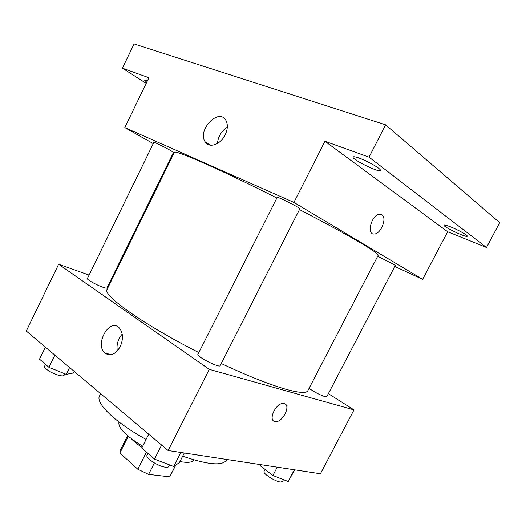 <?xml version="1.0" encoding="UTF-8"?>
<svg xmlns="http://www.w3.org/2000/svg" width="526" height="526" viewBox="0 0 526 526"><rect width="100%" height="100%" fill="white"/><g stroke="black" fill="none" stroke-linecap="round" stroke-linejoin="round"><path stroke-width="0.79" d="M146.452 452.104L137.812 469.218L119.862 453.011L120.04 450.775L127.601 435.706M175.638 465.162L169.701 476.826L175.881 464.991M169.701 476.826L148.595 474.367L137.812 469.218M154.381 462.939L148.595 474.367M142.073 447.37C137.371 444.332 133.782 441.439 131.309 438.697M128.265 436.271L119.862 453.011M193.976 459.888C192.417 462.42 187.743 462.972 179.945 461.539M142.638 446.252C125.589 435.64 117.712 427.566 119.007 422.023M226.864 459.474L226.594 460C222.63 466.121 207.994 464.846 182.673 456.173M146.083 439.414C114.865 422.352 95.114 402.863 99.565 395.835L100.637 393.665M328.369 393.645L353.991 409.885L320.413 473.735L168.129 450.519L26.3 331.045L58.636 264.249L89.085 275.065M221.236 363.519C248.101 376.051 269.726 384.651 286.098 389.325C299.255 392.935 306.507 393.382 307.861 390.66L378.141 255.366C378.707 254.413 373.164 250.435 361.513 243.446C346.897 234.754 326.212 223.458 299.458 209.558M276.854 198.013C219.408 168.997 173.501 149.016 174.343 152.415L107.153 289.274C101.978 294.836 142.401 324.042 198.828 352.558M109.671 282.383L110.407 282.646M353.991 409.885L209.282 369.357L58.636 264.249M103.103 287.314C105.417 288.103 106.693 288.32 106.936 287.959L173.468 152.415L170.273 150.331C164.553 147.05 153.671 141.75 153.875 142.336L87.375 278.57C86.468 279.431 96.896 285.243 103.103 287.314M309.084 388.293C314.015 391.85 319.308 394.651 324.976 396.696L326.725 396.801L395.368 265.295L377.694 256.221M220.138 365.688C219.605 368.233 196.152 356.326 197.901 354.399L277.195 197.342C276.978 196.205 300.898 208.263 299.859 208.769L220.138 365.688M209.282 369.357L168.129 450.519M120.23 346.608C115.431 354.583 110.302 356.713 104.845 352.992C94.404 344.195 109.592 317.533 119.244 327.876C123.163 332.669 123.492 338.908 120.23 346.608M284.191 403.58C291.443 404.987 282.659 422.812 275.348 421.582C267.326 421.254 275.887 402.318 283.573 403.475L284.191 403.58C291.437 404.994 282.653 422.812 275.348 421.582L275.348 421.582M117.278 350.98C116.351 344.602 117.995 338.968 122.223 334.069M394.77 266.445L422.648 279.326L293.922 202.418L124.8 127.581L153.25 143.611M172.475 154.44L173.159 154.828M369.048 157.169L385.63 124.833L499.7 222.656L486.511 247.49L369.048 157.169L324.936 141.251L293.922 202.418M422.648 279.326L447.672 231.756L486.511 247.49M385.63 124.833L134.091 43.941L122.433 68.189L146.202 83.371M124.8 127.581L148.924 77.749L122.433 68.189M225.187 134.84C220.585 144.689 209.052 148.569 205.186 141.849C196.928 130.415 218.685 107.37 225.864 120.283C228.021 124.32 227.797 129.172 225.187 134.84M209.835 144.676L209.197 144.926L209.841 144.683M447.672 231.756L324.936 141.251M381.317 214.476L381.896 214.792C387.34 217.889 380.909 234.057 374.315 234.004C366.063 235.096 371.534 214.43 379.64 214.233L381.902 214.792C387.34 217.889 380.909 234.057 374.308 234.004L374.315 234.004M217.442 143.486C218.139 136.458 221.426 131.053 227.311 127.259M146.747 82.24L144.499 80.097L147.484 80.728M450.473 226.837C458.028 229.803 468.133 235.464 467.272 236.227C466.832 238.1 442.649 226.568 444.036 225.167C444.431 224.747 446.574 225.306 450.473 226.837M359.245 158.129C368.115 161.272 381.646 169.175 380.351 170.411C379.608 173.126 351.276 159.174 353.091 157.004C353.505 156.432 355.556 156.807 359.245 158.129M184.297 452.985L179.425 462.551L173.731 466.477L154.512 459.113L141.744 448.02L148.726 434.174M180.859 452.459L173.731 466.477M161.633 445.042L154.512 459.113M147.924 453.386L147.017 455.187C145.025 457.804 158.293 466.477 165.427 467.16C167.38 467.397 168.563 467.134 168.977 466.384L169.714 464.938M74.251 371.435L73.495 372.973L66.243 374.348L48.938 367.345L39.509 359.146L45.374 347.107M69.596 367.516L66.243 374.348M54.901 355.135L48.938 367.345M45.499 364.354L44.532 366.339C43.185 368.121 53.323 374.249 59.826 375.564C62.246 376.077 63.659 375.991 64.067 375.301L64.816 373.769M294.797 469.83L288.209 481.527L272.909 475.458L260.449 465.872L261.067 464.688M294.363 469.764L288.209 481.527M277.228 467.154L272.909 475.458M265.084 469.442L264.059 471.428C262.441 473.328 275.111 481.533 280.463 482.007L282.469 481.579L283.475 479.653M111.341 354.702L104.845 352.992M210.742 145.229L205.186 141.849"/></g></svg>
